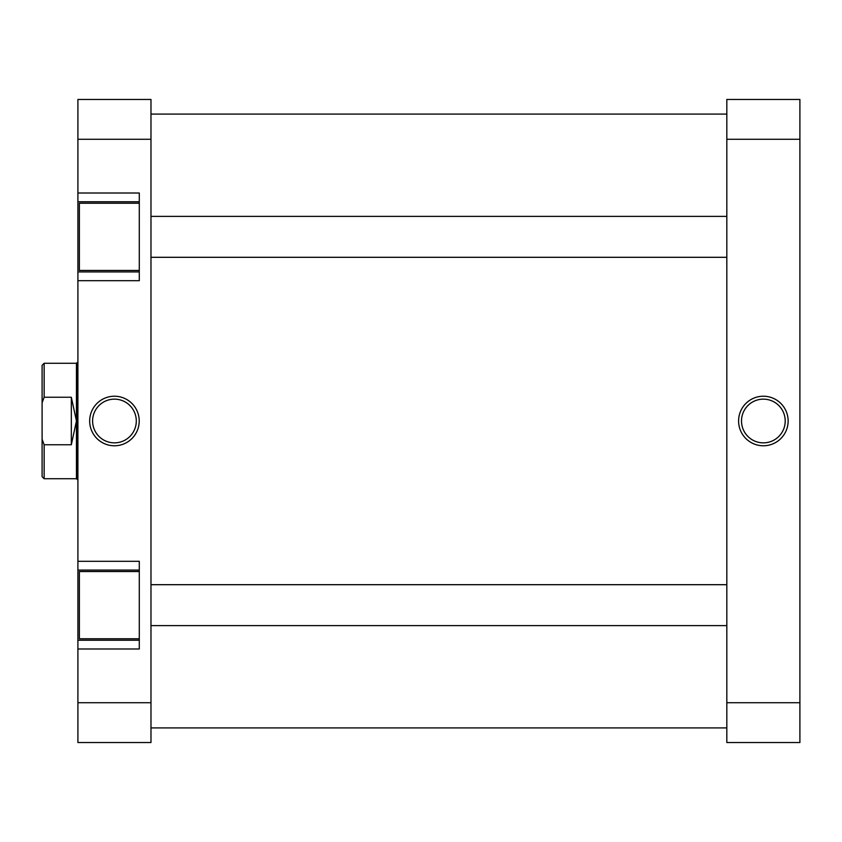 <?xml version="1.0" encoding="UTF-8"?>
<svg xmlns="http://www.w3.org/2000/svg" width="842" height="842" viewBox="0 0 842 842"><rect width="100%" height="100%" fill="white"/><g stroke="black" fill="none" stroke-linecap="round" stroke-linejoin="round"><path stroke-width="1.26" d="M763.357 445.776A24.776 24.776 0 0 1 738.592 421A24.776 24.776 0 0 1 763.357 396.224A24.776 24.776 0 0 1 788.133 421A24.776 24.776 0 0 1 763.357 445.776M763.357 399.15A21.85 21.85 0 0 0 741.507 421A21.85 21.85 0 0 0 763.357 442.85A21.85 21.85 0 0 0 785.207 421A21.85 21.85 0 0 0 763.357 399.15M799.9 139.277L799.9 742.539L726.825 742.539L726.825 139.277L799.9 139.277L799.9 99.461L726.825 99.461L726.825 139.277M799.9 702.723L726.825 702.723M139.288 638.762L79.369 638.762L79.369 571.539L139.288 571.539M139.288 270.461L79.369 270.461L79.369 203.238L139.288 203.238M114.449 396.224A24.776 24.776 0 0 1 139.214 421A24.776 24.776 0 0 1 114.449 445.776A24.776 24.776 0 0 1 89.673 421A24.776 24.776 0 0 1 114.449 396.224M114.449 442.85A21.85 21.85 0 0 0 136.299 421A21.85 21.85 0 0 0 114.449 399.15A21.85 21.85 0 0 0 92.599 421A21.85 21.85 0 0 0 114.449 442.85M139.288 201.775L77.906 201.775L77.906 139.277L150.981 139.277L150.981 742.539L77.906 742.539L77.906 648.993L139.288 648.993L139.288 561.309L77.906 561.309L77.906 640.225L139.288 640.225M77.906 561.309L77.906 280.691L139.288 280.691L139.288 193.007L77.906 193.007M77.906 648.993L77.906 640.225M77.906 280.691L77.906 271.924L139.288 271.924M77.906 201.775L77.906 271.924M77.906 139.277L77.906 99.461L150.981 99.461L150.981 139.277M150.981 702.723L77.906 702.723M139.288 570.076L77.906 570.076M42.1 476.688L42.1 439.229L44.142 444.755L44.142 478.73L42.1 476.688M77.906 479.456L77.18 479.456L77.18 362.544L77.906 362.544M77.18 479.456L76.443 478.73L76.443 363.27L44.142 363.27L44.142 397.245L71.328 397.245L76.443 421L71.328 444.755L44.142 444.755M76.443 363.27L77.18 362.544M44.142 397.245L42.1 402.771L42.1 439.229M42.1 402.771L42.1 365.312L44.142 363.27M71.328 397.245L71.328 444.755M150.981 727.92L726.825 727.92M150.981 114.08L726.825 114.08M76.443 478.73L44.142 478.73M726.825 625.617L150.981 625.617M726.825 584.695L150.981 584.695M726.825 216.383L150.981 216.383M726.825 257.305L150.981 257.305"/></g></svg>

